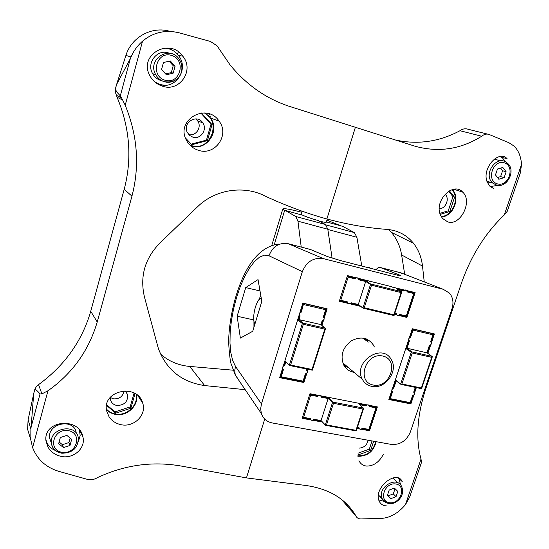 <?xml version="1.0" encoding="UTF-8"?>
<svg xmlns="http://www.w3.org/2000/svg" width="549" height="549" viewBox="0 0 549 549"><rect width="100%" height="100%" fill="white"/><g stroke="black" fill="none" stroke-linecap="round" stroke-linejoin="round"><path stroke-width="0.82" d="M402.719 289.474L404.085 290.346L396.344 288.403L401.614 292.212M350.77 303.35L358.566 305.217L358.305 304.51L365.682 281.513L366.375 280.889L358.497 278.913M394.113 315.085L393.523 315.442L363.342 308.25L358.312 304.489L351.202 302.787C350.118 304.139 349.047 304.256 347.984 303.13L346.893 302.424M354.18 277.293L355.443 278.144L348.087 276.305L347.723 276.394L348.141 277.121L355.1 278.865L355.443 278.144M347.984 303.13L347.737 301.957L347.647 302.602L340.023 300.653L340.778 300.289L348.141 277.121M399.26 314.948L406.507 316.56L406.294 315.977L399.693 314.392C398.677 315.689 397.661 315.833 396.639 314.824L396.371 313.603L396.254 314.227L394.621 313.836M412.429 291.91L413.747 292.768L407.029 291.08M404.085 290.346L403.769 291.045L398.32 289.687M406.294 315.977L413.699 293.537L414.262 293.07L413.747 292.768M365.689 281.493L370.52 284.451L370.952 284.286L366.375 280.889M393.956 315.51L363.28 308.202L358.277 305.004M365.682 281.513L358.572 279.729L358.339 278.563C357.282 277.396 356.205 277.492 355.1 278.865M413.699 293.537L407.09 291.883L406.83 290.654C405.814 289.611 404.791 289.742 403.769 291.045M414.262 293.07L414.063 293.502M406.665 315.922L406.507 316.56M340.023 300.653L339.598 300.358M394.079 315.503L393.839 314.79L401.113 292.596L401.786 291.986L394.086 315.483M401.113 292.596L371.508 285.219L370.952 284.286M363.266 308.161L364.255 307.728L371.508 285.219M365.785 404.64L366.403 405.21L358.689 403.7L363.637 408.381L356.239 430.938L325.646 425.338L321.062 420.575L313.987 419.264C312.8 420.671 311.695 420.76 310.679 419.525L310.309 419.161M358.689 403.7L363.321 408.072M325.53 425.283L321.055 420.596L328.144 398.505L328.837 397.86L320.952 396.316M356.287 430.485L356.246 430.917L355.978 430.32L362.958 409.026L363.637 408.367M317.384 395.163L317.946 395.733L310.624 394.299L310.254 394.415L310.665 395.115L317.596 396.467L317.946 395.733M310.679 419.525L310.535 418.626L310.466 419.196L303.151 417.837M358.874 428.145L357.255 427.843L358.874 428.145L358.971 427.589L359.135 428.549C360.123 429.668 361.173 429.551 362.278 428.206L368.859 429.421L375.969 407.866L376.532 407.379L369.299 405.78M321.24 421.186L313.603 419.772L321.234 421.186M310.466 419.196L302.863 417.693L303.611 417.343L310.665 395.115M376.031 407.09L375.441 406.528M366.403 405.21L366.073 405.937L359.821 404.716M368.496 429.922L361.901 428.7L368.633 429.949L369.093 429.942L368.859 429.421M328.144 398.505L332.509 402.527L332.92 402.41L328.837 397.86M328.137 398.526L321.055 397.147L320.925 396.254C319.916 394.978 318.804 395.047 317.596 396.467M375.969 407.866L369.388 406.583L369.23 405.629C368.255 404.476 367.199 404.579 366.073 405.937M376.532 407.379L376.367 407.722M369.264 429.256L369.093 429.942M302.863 417.693L302.485 417.281M362.958 409.026L333.469 403.309L332.92 402.41M356.232 430.938L325.55 425.31L326.511 424.905L333.469 403.309M325.399 328.727L320.952 324.589L325.145 328.165M302.959 323.141L302.355 323.533L297.99 320.04L298.972 319.607L302.959 323.141L325.111 328.137M323.69 317.48L326.175 309.615L325.578 308.641L303.645 303.501L301.326 312.12L300.44 312.155L303.254 303.837M321.343 324.919L322.64 320.829M298.972 319.607L320.952 324.589M282.81 368.818L280.45 377.115L281.205 376.751L283.504 369.367L282.708 368.564C282.351 366.986 283.003 366.018 284.656 365.661L283.785 365.696L285.219 361.07L289.598 365.449M297.99 320.04L299.452 315.339M306.98 370.458L307.385 369.161M306.905 369.058L306.555 370.17L307.337 370.98C307.66 372.531 307.015 373.485 305.395 373.835L303.089 381.143L303.364 381.706L305.944 373.745M326.236 309.217L325.626 309.698L323.272 317.171L324.006 317.919C324.411 319.552 323.773 320.547 322.091 320.911L320.932 324.589M298.992 319.614L300.152 315.895L299.404 315.16C298.965 313.5 299.603 312.491 301.326 312.12M285.219 361.07L289.721 365.538L311.839 370.095L312.354 370.17L312.429 369.71M280.676 377.287L303.364 381.706M312.306 370.177L289.625 365.497L290.613 365.058L312.052 369.484L312.354 370.17M312.052 369.484L324.816 329.139L325.543 328.494M302.767 323.354L303.336 324.301L290.613 365.058M406.04 348.636L411.242 352.238L411.812 351.861L407.008 348.231L406.04 348.636L408.785 340.346M433.456 334.595L432.962 334.787L430.581 341.883L431.13 342.391C431.631 343.983 431.054 344.998 429.387 345.431L426.937 352.719L432.31 356.651L431.713 357.33L412.217 352.98L411.681 352.087M406.994 348.231L427.204 352.897M395.774 380.574L392.926 388.143L393.77 388.109C392.13 388.534 391.54 389.522 392 391.066L392.604 391.629L390.277 398.643L389.55 398.986L389.241 398.313M391.945 391.108L389.488 398.512M410.522 402.87L412.965 395.616L410.391 403.158L410.178 402.637L390.277 398.643M429.84 345.362L427.287 352.959L429.84 345.362M415.71 387.443L414.028 392.446L415.703 387.443M432.962 334.787L413.02 330.127L412.628 329.434L409.787 337.326L410.645 337.292C408.936 337.738 408.36 338.76 408.902 340.373L409.458 340.874L407.008 348.231M433.381 334.821L430.924 342.137L433.374 334.828M421.618 388.205L421.591 388.651L421.062 388.582L400.976 384.403L395.644 379.963M410.178 402.637L412.512 395.692C414.118 395.273 414.708 394.299 414.289 392.775L413.678 392.206L415.305 387.361M412.628 329.434L412.93 329.098L412.519 328.81M412.93 329.098L432.859 333.765L433.504 334.32M410.391 403.158L389.55 398.986M412.217 352.98L401.895 383.957L400.935 384.355L395.781 380.567M432.351 356.713L421.591 388.651L421.378 388.013L401.895 383.957M345.712 365.565L343.701 364.989M366.039 340.73L364.811 338.431L366.039 340.73M346.975 366.629L347.366 366.705M367.356 341.718L365.593 338.658M371.666 386.338C384.938 389.742 398.656 371.248 391.368 359.767C382.495 342.178 352.547 362.148 362.333 379.284C364.371 383.058 367.48 385.412 371.666 386.338M373.224 385.021C390.167 388.665 399.802 359.67 382.735 356.02C365.572 352.115 355.978 381.713 373.224 385.021M258.661 300.186L260.809 295.575M253.954 327.259L253.94 321.035M261.194 297.805L258.799 300.001C254.42 305.56 252.08 320.067 254.956 323.951M321.92 325.406L327.156 308.806L302.856 303.117L279.667 377.657L303.899 382.509L308.064 369.299M357.056 428.46L369.498 430.759L377.376 406.912L309.965 393.708L302.156 418.331L322.105 422.009M427.856 353.378L434.389 333.929L412.313 328.762L388.843 399.507L410.878 403.92L416.362 387.58M374.356 346.982L373.574 345.3C368.022 337.409 360.494 335.988 350.996 341.039C342.473 347.956 340.078 355.999 343.798 365.174C346.09 369.161 349.514 371.549 354.078 372.339M261.434 403.94L260.665 408.847L261.372 413.562C263.204 418.681 266.821 421.81 272.222 422.95L391.293 444.416C400.132 445.04 406.507 440.861 410.419 431.878L451.992 308.716C453.831 302.691 453.014 297.51 449.549 293.173L443.242 289.289L323.519 258.668C313.589 257.248 306.534 261.564 302.355 271.638L261.434 403.94L235.514 366.451L232.687 360.576L230.82 352.691L229.983 343.173L230.168 332.44L231.369 320.939L233.524 309.142L236.537 297.503L240.304 286.489L244.669 276.538L249.472 268.077L254.523 261.482L259.608 257.076L264.508 255.127L269.003 255.793L302.355 271.638M391.698 286.708L347.448 275.598L339.303 301.271L360.281 306.28M392.418 287.141L415.119 292.583L406.919 317.418L394.429 314.433M237.134 316.231L245.732 287.587L258.044 279.599L261.811 301.387L252.739 331.26L240.38 338.095L237.134 316.231L253.789 319.937M260.006 290.949L245.732 287.587M368.091 342.274L366.416 338.953M344.573 366.43L348.08 367.308M410 403.213L410.878 403.92M405.347 316.402L406.919 317.418M368.578 429.936L369.498 430.759M280.491 377.232L303.103 381.761L303.899 382.509M500.105 156.568L502.623 158.133L505.794 162.024M498.06 185.336L490.168 186.571M163.581 48.188C170.156 48.168 175.385 50.947 179.249 56.52C188.877 70.004 175.001 89.912 159.828 84.436L155.024 82.11M158.579 83.997L155.937 82.837M164.803 48.058L167.685 48.525M55.49 450.503C50.096 448.368 46.891 444.587 45.869 439.173M79.44 429.908L80.154 435.549L78.335 441.732M46.246 440.888L45.883 439.811M384.245 501.422L378.769 499.919M398.341 478.158L399.157 479.366L400.66 484.987M497.469 169.023L502.815 167.452L506.151 171.789L504.154 177.677L498.821 179.262L495.473 174.939L497.469 169.023M489.893 182.899L486.963 181.342M494.333 159.052L500.475 160.884M500.599 168.104L502.61 170.718L506.151 171.789M502.61 170.718L500.626 176.572L504.154 177.677M500.626 176.572L497.463 177.512M163.472 62.531L170.252 60.905L175.083 66.237L173.161 73.168L166.416 74.808L161.55 69.503L163.472 62.531M160.905 80.525C157.316 79.344 154.557 77.059 152.629 73.655C146.007 62.751 157.748 48.216 169.147 53.212M169.106 61.179L173.21 65.702L175.083 66.237M173.21 65.702L171.302 72.592L173.161 73.168M171.302 72.592L165.64 73.964M60.335 437.532L66.861 435.384L71.679 439.344L69.991 445.438L63.492 447.593L58.654 443.654L60.335 437.532M51.071 442.274L49.671 438.191C47.056 423.005 74.465 417.775 76.249 432.962M70.135 438.075L68.893 442.563L69.991 445.438M68.893 442.563L62.435 444.697L63.492 447.593M62.435 444.697L59.107 441.986M389.2 490.044L394.408 488.095L397.819 491.424L396.035 496.687L390.847 498.643L387.416 495.328L389.2 490.044M381.898 497.84L378.405 495.267M392.816 477.959L396.522 481.281M395.047 488.713L393.297 493.894L396.035 496.687M393.297 493.894L388.129 495.836L390.847 498.643M388.129 495.836L387.464 495.191M110.294 397.346L110.411 399.446C111.214 402.705 113.341 404.709 116.786 405.464C124.431 405.34 128.034 401.71 127.588 394.566L125.069 390.792M110.28 397.49L113.519 398.849C119.469 399.109 122.976 396.433 124.04 390.813M192.857 137.154C200.543 139.803 207.687 129.55 202.801 122.873C197.07 113.348 181.939 122.818 187.387 132.556L189.666 135.438L192.857 137.154M188.781 134.587C195.972 136.536 202.149 127.032 197.667 120.91L195.787 118.879M359.478 448.094C364.186 447.607 367.048 444.985 368.05 440.223M439.31 208.75C445.857 208.798 449.954 198.518 445.088 194.168M501.409 157.261L507.063 158.661C498.712 149.561 481.638 168.214 487.107 181.801L489.584 186.001L493.496 188.479M440.442 214.988L442.46 218.413L447.758 221.885C460.398 226.257 472.964 201.339 462.711 192.143C453.508 181.287 433.854 200.543 440.442 214.988M421.529 462.375L421.008 459.074C415.62 439.207 417.055 416.231 425.303 390.167L461.736 282.282C471.365 255.285 485.542 232.845 504.277 214.961L507.221 211.344L520.377 172.811L521.516 164.419C520.98 156.41 518.428 150.248 513.85 145.924L508.868 142.706L489.283 134.532C486.778 133.592 484.239 134.162 481.665 136.234C460.693 149.397 438.425 152.711 414.852 146.164L355.388 127.279L326.895 218.969C346.769 224.315 366.08 227.732 384.828 229.228C396.852 229.818 406.418 234.519 413.521 243.317C418.489 249.671 421.481 257.255 422.497 266.059L401.628 255.004C400.207 246.343 396.797 238.794 391.375 232.351L388.733 229.523M424.247 281.918L422.497 266.059M264.721 419.086L246.446 477.898L305.656 485.453C328.817 488.685 345.445 498.643 355.546 515.319L342.157 499.947M421.543 462.292L409.657 497.106L405.457 504.668C398.279 513.089 390.469 517.645 382.022 518.338L360.926 518.956C358.511 518.935 356.781 517.885 355.745 515.806L355.546 515.319M358.95 460.728L359.176 461.174C360.844 464.111 363.369 465.751 366.746 466.08C373.718 466.012 379.242 462.114 383.319 454.394M398.684 478.303L402.211 481.548C396.694 468.997 372.757 488.287 379.277 501.326L379.517 501.813C381.006 504.407 383.277 505.753 386.318 505.849M47.928 447.01C50.652 451.621 54.701 454.661 60.074 456.123C72.324 459.781 85.884 448.965 82.954 437.052C79.578 416.821 43.33 419.765 45.951 440.785L47.928 447.01M109.134 416.952C111.811 420.774 115.503 423.286 120.197 424.487C133.167 428.172 147.015 415.346 142.713 403.144C137.662 383.072 101.881 390.174 106.636 410.885L109.134 416.952M326.895 218.969C306.637 213.389 286.255 205.854 265.757 196.377C244.573 185.047 215.579 189.055 197.606 206.719L159.841 243.077C144.771 258.606 139.666 276.662 144.511 297.242L158.38 348.574C166.464 369.868 181.884 382.2 204.633 385.57L189.769 366.423L232.927 370.177M355.388 127.279L288.657 106.129C265.867 98.47 246.323 84.711 230.024 64.857L217.061 45.8L210.466 41.477L179.688 32.947C165.784 29.488 153.404 32.226 142.555 41.141L125.213 105.23C137.586 135.658 139.83 165.97 131.945 196.151L97.214 322.009C88.794 350.578 72.379 373.492 47.969 390.764L41.902 393.894L38.56 384.643L36.11 386.983L34.793 389.584C35.774 389.467 37.524 390.922 40.036 393.942L41.902 393.894M246.446 477.898L181.3 466.067C152.691 461.03 124.747 464.873 97.468 477.596C94.263 479.641 90.784 480.197 87.037 479.27L58.551 471.268C45.91 467.336 37.257 459.444 32.597 447.593L30.819 439.955L30.881 428.906L28.102 419.868L27.608 429.249L30.737 439.68M245.17 389.666L204.633 385.57M187.051 141.374C189.762 145.739 193.543 148.697 198.381 150.254C214.783 156.232 230.093 135.047 219.051 121.089C206.747 102.121 175.186 119.881 186.399 140.187L187.051 141.374M149.548 75.131L149.705 75.446C152.505 80.669 156.664 84.21 162.175 86.063C179.084 92.657 194.957 70.492 182.742 56.149C169.984 37.483 138.691 54.337 149.548 75.131M301.648 212.257C290.565 209.313 284.286 208.208 282.817 208.936L284.725 210.775L284.176 211.921L285.322 210.48L295.767 216.478L297.949 221.192L301.229 247.084M326.923 220.142L341.238 225.948M301.614 214.92L301.03 214.275L301.984 211.152M285.322 210.48L302.623 215.187C306.445 216.924 311.695 218.728 318.379 220.609L325.447 224.514L327.808 229.228L332.118 258.181M326.305 222.139L326.271 222.249C325.749 222.537 323.382 222.132 319.175 221.041M342.583 226.312L354.373 232.584L356.898 237.285L361.791 266.039M107.467 413.754L108.16 411.29M208.27 115.338L209.869 114.13M177.018 53.706L179.146 52.519M340.593 498.732L342.109 500.146M342.59 500.441L343.056 500.681M40.036 393.942L31.121 427.053L33.709 393.626L28.102 419.868M38.56 384.643C64.693 365.483 82.089 341.032 90.743 311.276L124.198 189.309C132.254 158.675 129.887 127.986 117.081 97.248L115.263 91.889L115.393 89C115.894 90.853 117.534 93.124 120.313 95.807L121.562 97.846L116.182 95.203M170.876 31.513L169.991 31.368C152.059 25.872 131.568 36.927 125.913 55.422L116.594 84.505L130.326 58.633L120.313 95.807M395.486 140.009C417.789 144.888 439.296 141.786 459.993 130.71C462.697 128.768 465.477 128.301 468.318 129.317L487.594 134.114M160.48 353.995C168.756 361.324 178.521 365.462 189.769 366.423M404.702 274.328L401.628 255.004M142.555 41.141C137.387 45.752 133.558 51.023 131.053 56.952L130.326 58.633M31.121 427.053L30.881 428.906M209.787 116.992L210.281 116.724L209.169 116.271M481.665 136.234L459.993 130.71M125.213 105.23L121.562 97.846M440.216 214.378L449.844 211.475L454.558 197.249L449.343 190.819M106.52 405.368L115.64 413.205L130.854 408.216L135.027 393.64L134.711 393.359M185.452 137.957L191.807 144.73L207.44 140.613L212.024 124.609L201.38 112.991M357.845 455.025L370.637 450.406L373.677 441.238M439.893 213.341L448.252 210.823L452.946 196.645L448.581 191.265M452.946 196.645L454.558 197.249M448.252 210.823L449.844 211.475M357.982 453.22L369.326 449.13L370.637 450.406M369.326 449.13L372.037 440.943M191.237 144.119L206.445 140.125L211.008 124.163L200.817 113.046M211.008 124.163L212.024 124.609M206.445 140.125L207.44 140.613M106.63 404.737L114.961 411.901L115.64 413.205M114.961 411.901L130.14 406.933L130.854 408.216M130.14 406.933L134.114 393.029M393.839 314.79L364.255 307.728M401.326 291.643L371.117 284.094M348.087 276.305L347.387 275.811M347.737 301.957L340.778 300.289M396.371 313.603L394.82 313.232M363.04 307.673L370.52 284.451M355.978 430.32L326.511 424.905M363.198 408.003L333.106 402.163M310.624 394.299L310.082 393.729M310.535 418.626L303.611 417.343M358.971 427.589L357.433 427.307M325.344 424.802L332.509 402.527M324.816 329.139L303.336 324.301M303.645 303.501L303.302 303.22M289.426 364.955L302.355 323.533M284.656 365.661L285.789 362.045M325.626 309.698L303.679 304.565M303.089 381.143L281.205 376.751M431.713 357.33L421.378 388.013M432.859 333.765L432.434 333.476M411.242 352.238L400.722 383.854M396.179 380.862L393.77 388.109M413.02 330.127L410.645 337.292M431.919 356.363L411.812 351.861M364.913 339.879L363.761 338.191M343.235 364.014L344.998 364.714M323.519 258.668L288.239 243.729L310.178 249.39L327.533 256.603L340.95 260.686L395.637 274.726C400.736 276.003 402.177 276.161 399.953 275.221L380.423 267.535L400.674 272.764L443.242 289.289M397.071 271.837L403.33 273.8M307.063 248.587L311.07 249.761M239.398 381.157L235.185 374.61L234.766 370.266L235.514 366.451M288.239 243.729C278.988 242.363 272.579 246.391 269.003 255.793M380.423 267.535C378.618 267.219 377.211 267.953 376.195 269.737M327.533 256.603L328.323 256.905M398.004 275.31L399.953 275.221M497.277 183.84C485.886 180.443 493.05 159.08 504.373 162.847C515.676 166.416 508.498 187.463 497.277 183.84M500.221 185.26L496.118 184.958L492.824 183.092C482.29 174.63 496.996 153.775 507.077 162.909C516.643 169.813 507.269 188.808 496.31 184.972L492.824 183.092L486.901 181.149M164.926 80.202C149.705 75.645 156.568 50.453 171.748 55.483C186.859 60.266 179.942 85.033 164.926 80.202M175.213 80.257C171.734 82.329 168.042 82.796 164.124 81.664C160.493 80.47 157.707 78.157 155.765 74.719C146.501 59.189 170.526 44.222 179.516 59.814C185.212 68.453 180.923 84.21 164.233 81.643C160.562 80.47 157.741 78.157 155.765 74.719L152.629 73.655M62.181 452.328C47.331 450.194 53.356 428.096 68.179 430.622C82.933 432.948 76.853 454.709 62.181 452.328M61.591 453.131C55.833 451.971 52.45 448.711 51.434 443.345C48.806 428.014 76.51 422.682 78.308 438.02C78.136 448.039 72.626 453.103 61.776 453.22C55.47 451.594 52.025 448.3 51.434 443.345L49.671 438.191M389.461 502.733C378.158 501.12 384.554 482.049 395.802 483.978C407.029 485.735 400.612 504.558 389.461 502.733M386.517 502.822L382.488 499.213C376.154 488.644 395.891 475.173 401.491 486.181C406.088 496.495 395.081 505.245 388.891 503.481C386.057 503.042 383.923 501.621 382.488 499.213L378.433 494.951M421.008 459.074L405.457 504.668M521.516 164.419L504.277 214.961M47.969 390.764L32.597 447.593M274.232 244.751L284.176 211.921M342.72 226.346L326.374 221.899M131.053 56.952L125.913 55.422M121.672 98.024L116.251 95.361M97.214 322.009L90.743 311.276M131.945 196.151L124.198 189.309M34.793 389.584L33.709 393.626M116.594 84.505L115.393 89M295.767 216.478L325.447 224.514M297.949 221.192L327.808 229.228M354.373 232.584L325.989 224.905M356.898 237.285L327.849 229.475M441.451 217.013C453.296 216.224 460.57 198.182 452.431 189.577M441.218 216.615C452.877 215.915 460.048 198.114 451.985 189.7M106.451 409.698L110.459 412.793L115.379 414.468C126.888 416.849 139.062 405.382 136.564 394.559M106.382 408.998C108.729 411.661 111.735 413.328 115.414 413.994C126.798 416.368 138.794 404.846 136.063 394.209M190.544 145.705L191.546 146.027C206.575 151.14 220.348 130.943 210.583 118.056L205.292 113.039M189.817 144.991L191.56 145.602C210.205 151.922 222.132 121.727 204.331 112.957M357.873 456.26C367.501 456.363 373.608 451.504 376.195 441.691M357.852 455.828C367.247 455.924 373.21 451.182 375.756 441.616M79.722 430.841L79.612 430.121M45.992 441.176L47.125 443.173M45.883 439.852L46.137 440.497M158.064 84.244L164.192 85.198M173.107 50.611L167.383 48.031M167.267 48.422L165.242 48.031M156.28 83.091L158.174 83.853M413.809 292.789L412.477 291.944M396.639 314.824L395.266 313.994M406.61 316.402L414.269 293.2M376.264 407.159L375.626 406.569M359.135 428.549L358.627 428.096M369.196 429.771L376.552 407.482M280.457 377.136L279.969 376.683M312.388 370.095L325.536 328.542M389.557 399.054L389.111 398.704M408.902 340.373L408.538 340.14M421.536 388.658L400.935 384.375M410.13 403.213L389.564 399.096M343.249 364.062L345.047 364.756M342.775 362.848L362.333 379.284M261.372 413.562L235.356 375.2L230.546 362.278C228.954 350.31 228.384 341.711 228.83 336.462C229.647 322.75 232.158 308.888 236.351 294.888C243.255 272.846 255.827 246.824 278.851 244.065M369.573 267.39L368.331 267.72M369.312 281.088L369.978 281.5M125.371 391.046L127.588 394.566M197.667 120.91L202.801 122.873M282.742 209.183L271.769 245.444M327.259 219.065L326.271 222.249M30.819 439.955L27.608 429.249M355.745 515.806L341.451 499.391M122.832 100.11L117.081 97.248M34.793 389.481L33.661 393.729M116.621 84.32L115.352 89.034M413.514 243.31L391.375 232.351M453.899 189.268L462.697 192.129M137.772 395.534L142.692 403.055M205.264 113.039L210.583 118.056L219.051 121.089M79.838 430.409L82.954 437.052M178.411 55.325L182.728 56.135M172.997 50.549L167.321 48.024"/></g></svg>

